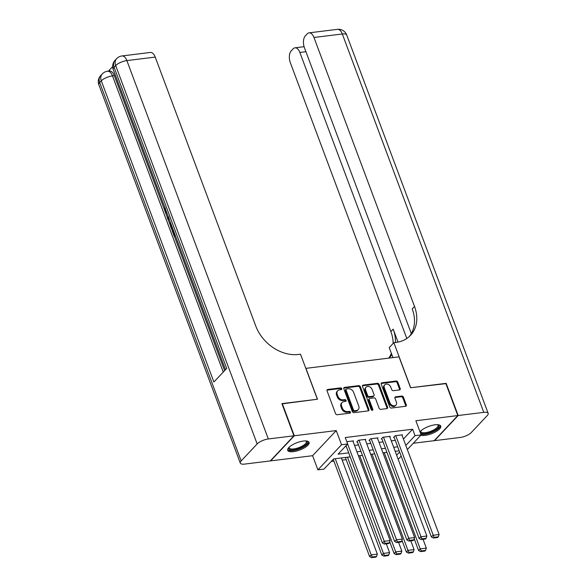 <?xml version="1.0" encoding="UTF-8"?>
<svg xmlns="http://www.w3.org/2000/svg" width="587" height="587" viewBox="0 0 587 587"><rect width="100%" height="100%" fill="white"/><g stroke="black" fill="none" stroke-linecap="round" stroke-linejoin="round"><path stroke-width="0.88" d="M341.722 388.66A1.005 0.778 43.3 0 0 340.548 387.882L327.781 389.46A1.438 1.108 43.3 0 0 327.047 390.869L335.551 413.608A1.438 1.108 43.3 0 0 337.224 414.723L349.999 413.145A1.005 0.778 43.3 0 0 349.338 411.377L347.68 411.582A4.593 3.544 43.3 0 1 342.324 408.016L341.619 406.123A4.593 3.544 43.3 0 1 342.118 402.499A4.593 3.544 43.3 0 1 343.953 401.603L345.604 401.398A1.005 0.778 43.3 0 0 344.943 399.63L343.292 399.835A4.593 3.544 43.3 0 1 337.929 396.269L337.224 394.376A4.593 3.544 43.3 0 1 337.723 390.751A4.593 3.544 43.3 0 1 339.557 389.856L341.216 389.651A1.005 0.778 43.3 0 0 341.722 388.66M341.15 389.658A1.005 0.778 43.3 0 0 339.91 388.565L327.135 390.142A1.438 1.108 43.3 0 0 326.981 390.172M349.933 413.153A1.005 0.778 43.3 0 0 348.7 412.059L347.042 412.265L347.68 411.582M345.538 401.405A1.005 0.778 43.3 0 0 344.305 400.312L342.654 400.517L343.292 399.835M420.85 435.231A11.41 3.918 159.5 0 0 425.083 435.393A11.41 3.918 159.5 0 0 436.229 431.496A11.41 3.918 159.5 0 0 440.756 426.096A11.41 3.918 159.5 0 0 435.055 424.797A11.41 3.918 159.5 0 0 420.021 431.856M303.384 441.057A11.41 3.918 159.5 0 0 292.238 444.946A11.41 3.918 159.5 0 0 287.711 450.346A11.41 3.918 159.5 0 0 293.412 451.652A11.41 3.918 159.5 0 0 304.565 447.756A11.41 3.918 159.5 0 0 309.085 442.356A11.41 3.918 159.5 0 0 303.384 441.057M399.453 389.929A1.438 1.108 43.3 0 0 400.187 388.513L397.803 382.137A1.438 1.108 43.3 0 0 396.122 381.022L381.939 382.775A1.438 1.108 43.3 0 0 381.212 384.184L389.709 406.923A1.438 1.108 43.3 0 0 391.382 408.038L405.573 406.285A1.438 1.108 43.3 0 0 406.299 404.876L403.423 397.164A1.438 1.108 43.3 0 0 401.743 396.056L395.675 396.805A1.438 1.108 43.3 0 0 394.948 398.213L396.372 402.036A3.845 2.957 43.3 0 1 395.954 405.067A3.845 2.957 43.3 0 1 392.718 405.588A3.845 2.957 43.3 0 1 389.944 402.829L384.346 387.86A3.845 2.957 43.3 0 1 384.764 384.83A3.845 2.957 43.3 0 1 388 384.309A3.845 2.957 43.3 0 1 390.773 387.068L391.712 389.563A1.438 1.108 43.3 0 0 393.385 390.678L399.453 389.929M403.408 439.017L412.632 429.222L415.031 435.657L421.158 434.901L407.356 449.569M281.995 403.878L317.486 399.233L305.937 368.35L399.021 356.852L410.57 387.743L445.782 383.392L457.816 415.567L415.867 420.747L421.158 434.901M282.274 403.585L294.3 435.759L270.651 460.883L312.6 455.703L317.897 469.857L341.546 444.733L347.665 443.977L338.083 454.162L348.685 452.856M312.6 455.703L336.248 430.579L294.3 435.759M336.248 430.579L341.546 444.733M412.632 429.222L345.259 437.542L347.665 443.977M360.411 386.752A1.438 1.108 43.3 0 0 358.738 385.637L344.547 387.391A1.438 1.108 43.3 0 0 343.821 388.799L352.317 411.538A1.438 1.108 43.3 0 0 353.998 412.654L368.181 410.9A1.438 1.108 43.3 0 0 368.915 409.491L360.411 386.752L359.772 387.435A1.438 1.108 43.3 0 0 358.099 386.319L343.909 388.066A1.438 1.108 43.3 0 0 343.755 388.102M363.243 385.079L377.434 383.326A1.438 1.108 43.3 0 1 379.107 384.441L387.603 407.18A1.438 1.108 43.3 0 1 386.877 408.596L380.809 409.344A1.438 1.108 43.3 0 1 379.129 408.229L375.68 399.006A1.438 1.108 43.3 0 0 374.007 397.891L369.979 398.39A1.438 1.108 43.3 0 0 369.252 399.798L372.84 409.403A1.005 0.778 43.3 0 1 371.16 409.609L362.517 386.495A1.438 1.108 43.3 0 1 363.243 385.079L362.605 385.762L376.788 384.008L377.434 383.326M413.285 443.266L434.167 440.69L457.816 415.567M353.029 441.365L353.491 440.881L346.814 441.703M365.275 439.854L365.738 439.362L358.386 440.272L356.793 441.967L357.402 441.894M377.529 438.342L377.984 437.851L370.639 438.76L369.04 440.455L369.649 440.382M389.775 436.831L390.238 436.339L382.885 437.249L381.286 438.944L381.902 438.871M345.251 446.546L346.279 446.421M354.541 445.401L358.532 444.909M366.787 443.889L370.779 443.39M379.033 442.371L383.025 441.879M391.287 440.859L395.271 440.367M402.022 435.312L402.484 434.828L395.132 435.737L393.532 437.432L394.148 437.359M331.193 461.485L333.93 461.147M342.184 460.127L346.176 459.636M350.19 456.869L333.607 458.917L324.017 469.101L317.897 469.857M401.17 456.136L398.184 459.313M405.815 445.452L415.031 435.657M356.947 451.836L360.932 451.344M369.194 450.324L373.185 449.825M381.44 448.806L385.432 448.314M393.686 447.294L397.678 446.802M399.182 450.816L395.19 451.315M386.936 452.328L382.944 452.826M374.682 453.846L370.698 454.338M362.436 455.358L358.444 455.85M396.643 455.196L399.63 452.019M337.723 390.751L337.085 391.426A4.593 3.544 43.3 0 0 336.586 395.051L337.224 394.376M342.654 400.517A4.593 3.544 43.3 0 1 337.29 396.944L336.586 395.051M342.118 402.499L341.48 403.174A4.593 3.544 43.3 0 0 340.974 406.798L341.619 406.123M347.042 412.265A4.593 3.544 43.3 0 1 341.685 408.691L340.974 406.798M368.335 410.871A1.438 1.108 43.3 0 0 368.269 410.166L359.772 387.435M346.535 388.998A1.005 0.778 43.3 0 0 346.022 389.981L353.484 409.939A1.005 0.778 43.3 0 0 354.658 410.724L356.397 410.504A4.593 3.544 43.3 0 0 358.231 409.616A4.593 3.544 43.3 0 0 358.738 405.991L353.631 392.343A4.593 3.544 43.3 0 0 348.274 388.777L346.535 388.998M346.132 389.188L345.494 389.871A1.005 0.778 43.3 0 0 345.383 390.663L346.022 389.981M358.231 409.616L357.593 410.291A4.593 3.544 43.3 0 1 355.759 411.186L354.02 411.399A1.005 0.778 43.3 0 1 352.846 410.621L345.383 390.663M387.031 408.559A1.438 1.108 43.3 0 0 386.965 407.862L378.468 385.123A1.438 1.108 43.3 0 0 376.788 384.008M369.406 398.668L368.768 399.351A1.438 1.108 43.3 0 0 368.614 400.481L372.202 410.078L372.84 409.403M372.107 389.438A3.845 2.957 43.3 0 0 369.326 386.679A3.845 2.957 43.3 0 0 366.09 387.2A3.845 2.957 43.3 0 0 365.672 390.23L367.645 395.506A1.438 1.108 43.3 0 0 369.318 396.621L373.347 396.122A1.438 1.108 43.3 0 0 374.08 394.713L372.107 389.438M366.09 387.2L365.452 387.882A3.845 2.957 43.3 0 0 365.033 390.913L365.672 390.23M373.919 395.843L373.281 396.526A1.438 1.108 43.3 0 1 372.708 396.805L368.68 397.296A1.438 1.108 43.3 0 1 367.007 396.188L365.033 390.913M384.764 384.83L384.125 385.512A3.845 2.957 43.3 0 0 383.707 388.543L384.346 387.86M395.954 405.067L395.315 405.742A3.845 2.957 43.3 0 1 392.079 406.27A3.845 2.957 43.3 0 1 389.306 403.511L383.707 388.543M405.727 406.255A1.438 1.108 43.3 0 0 405.661 405.551L402.785 397.847A1.438 1.108 43.3 0 0 401.104 396.731L395.036 397.48A1.438 1.108 43.3 0 0 394.882 397.509M399.615 389.893A1.438 1.108 43.3 0 0 399.549 389.196L397.164 382.812A1.438 1.108 43.3 0 0 395.484 381.697L381.301 383.45A1.438 1.108 43.3 0 0 381.146 383.48M333.24 459.305L369.612 556.601L371.211 554.898L335.25 458.711M341.37 457.955L377.338 554.143L376.568 556.439L372.275 556.968L371.637 557.65L375.922 557.122L376.568 556.439M372.275 556.968L371.211 554.898L377.338 554.143M371.637 557.65L369.612 556.601M352.875 440.954L390.12 540.568L383.993 541.324L382.401 543.019L384.419 544.068L388.711 543.54L389.35 542.858L385.057 543.393L384.419 544.068M346.022 445.724L382.401 543.019M347.621 444.029L385.057 543.393M389.35 542.858L390.12 540.568M306.238 440.962A9.876 3.39 -20.5 0 1 298.409 448.784A9.876 3.39 -20.5 0 1 288.943 447.426M289.164 447.206A9.143 3.14 159.5 0 0 289.208 447.881A9.143 3.14 159.5 0 0 298.145 447.881A9.143 3.14 159.5 0 0 306.341 441.475A9.143 3.14 159.5 0 0 305.93 440.94M287.63 449.701A11.336 3.896 159.5 0 0 298.467 449.297A11.336 3.896 159.5 0 0 308.718 441.813M437.909 424.702A9.876 3.39 -20.5 0 1 430.08 432.524A9.876 3.39 -20.5 0 1 420.615 431.166M420.835 430.946A9.143 3.14 159.5 0 0 420.879 431.621A9.143 3.14 159.5 0 0 429.809 431.621A9.143 3.14 159.5 0 0 438.005 425.215A9.143 3.14 159.5 0 0 437.601 424.68M420.923 434.277A11.336 3.896 159.5 0 0 430.139 433.037A11.336 3.896 159.5 0 0 440.389 425.553M169.269 219.362L167.992 219.545L167.537 218.32L168.205 216.53M175.506 236.04L174.295 236.407L172.262 230.955L173.392 230.405M112.66 66.624L108.419 71.13M121.957 55.956A8.776 8.776 0 0 0 116.637 58.649A8.776 6.765 -136.7 0 0 115.683 65.575A8.776 3.016 -20.5 0 1 126.865 60.593A8.776 4.711 -97 0 0 121.957 55.956L150.309 52.456A8.776 4.711 83 0 1 155.225 57.093L126.865 60.593L268.332 438.966A8.776 3.016 159.5 0 0 257.15 443.948L115.683 65.575L114.083 67.27L226.685 368.423L213.895 382.005L101.302 80.852A8.776 3.016 -20.5 0 1 112.484 75.87A8.776 4.711 -97 0 0 107.575 71.232L109.409 71.005A8.776 4.711 83 0 1 114.326 75.642L112.484 75.87L223.236 372.085M224.608 370.624L174.42 236.385M172.358 230.86L171.756 229.26M170.127 224.887L168.117 219.531M167.603 218.144L165.541 212.641M164.463 209.757L114.326 75.642M172.835 228.915L171.631 229.275L170.641 226.633L170.047 223.801L170.34 222.238M268.332 438.966L293.933 435.803L281.907 403.629L317.362 399.248L300.522 354.203L298.438 354.46A36.577 28.183 -136.7 0 1 255.785 326.071L155.225 57.093M257.15 443.948L241.169 460.92A8.776 3.016 159.5 0 0 240.296 463.092A8.776 3.016 159.5 0 0 244.684 464.09L270.284 460.927L293.933 435.803M172.703 230.486L174.332 234.844L174.853 234.294M175.256 235.387L174.295 236.407M172.593 228.255L171.631 229.275M170.773 223.39L171.081 226.149L171.668 227.719L172.182 227.169M170.685 224.792L171.272 224.718M171.081 226.149L171.771 226.068M169.239 219.289L167.992 219.545M168.755 217.08L168.205 218.459L169.115 218.232M165.373 208.121L165.314 210.902L166.07 210.806M165.314 210.902L166.635 212.318M167.016 213.455L164.852 211.32L164.852 207.16M445.878 383.641L410.695 387.721L393.855 342.683L395.939 342.426A36.577 28.183 43.3 0 0 410.54 335.316A36.577 28.183 43.3 0 0 414.525 306.465L313.957 37.487A8.776 4.711 -97 0 0 309.048 32.85A8.776 4.711 -97 0 0 307.236 33.841L305.35 35.844A8.776 4.711 -97 0 0 304.404 47.642L411.318 333.592M392.96 357.6L389.218 347.599L393.855 342.683M458.183 415.523L434.534 440.646L460.135 437.484A8.776 3.016 159.5 0 0 471.317 432.502L487.298 415.523A8.776 3.016 159.5 0 0 488.171 413.358A8.776 3.016 159.5 0 0 483.783 412.36L458.183 415.523L446.157 383.348M406.806 338.479L299.869 52.463A8.776 4.711 -97 0 0 294.953 47.826A8.776 4.711 -97 0 0 293.148 48.816L291.262 50.82A8.776 4.711 -97 0 0 290.308 62.611L390.876 331.589A36.577 28.183 43.3 0 1 393.158 343.424M395.425 342.485A36.577 28.183 43.3 0 0 393.18 329.146L398.015 342.089M388.792 358.114A36.577 28.183 43.3 0 0 391.368 353.352M389.115 358.077A36.577 28.183 43.3 0 0 389.188 357.997A36.577 28.183 43.3 0 0 391.822 354.57M409.337 336.498A36.577 28.183 43.3 0 0 412.228 308.909L414.525 306.465M345.361 457.464L381.866 555.089L383.458 553.387L347.497 457.2M386.297 543.841L389.585 552.631L388.814 554.928L384.529 555.456L383.883 556.138L388.176 555.61L388.814 554.928M384.529 555.456L383.458 553.387L389.585 552.631M383.883 556.138L381.866 555.089M389.709 541.794L394.112 553.578L395.711 551.875L359.743 455.688M398.544 542.322L401.831 551.12L401.06 553.416L396.775 553.945L396.137 554.627L400.422 554.099L401.06 553.416M396.775 553.945L395.711 551.875L401.831 551.12M396.137 554.627L394.112 553.578M401.956 540.282L406.358 552.059L407.958 550.364L371.997 454.177M410.79 540.81L414.084 549.608L413.307 551.905L409.022 552.433L408.383 553.115L412.668 552.58L413.307 551.905M409.022 552.433L407.958 550.364L414.084 549.608M408.383 553.115L406.358 552.059M414.202 538.771L418.612 550.547L420.204 548.852L384.243 452.665M423.044 539.299L426.331 548.097L425.56 550.393L421.268 550.922L420.63 551.597L424.922 551.068L425.56 550.393M421.268 550.922L420.204 548.852L426.331 548.097M420.63 551.597L418.612 550.547M365.129 439.443L402.366 539.049L396.247 539.813L394.647 541.508L396.673 542.557L400.958 542.028L401.596 541.346L397.311 541.874L396.673 542.557M357.248 441.483L394.647 541.508M359.002 440.199L397.311 541.874M401.596 541.346L402.366 539.049M377.375 437.931L414.62 537.538L408.493 538.294L406.894 539.996L408.919 541.045L413.204 540.517L413.842 539.835L409.557 540.363L408.919 541.045M369.494 439.971L406.894 539.996M371.248 438.687L409.557 540.363M413.842 539.835L414.62 537.538M389.621 436.412L426.866 536.026L420.74 536.782L419.14 538.484L421.165 539.534L425.45 539.005L426.096 538.323L421.804 538.851L421.165 539.534M381.748 438.46L419.14 538.484M383.494 437.168L421.804 538.851M426.096 538.323L426.866 536.026M401.868 434.901L439.113 534.515L432.986 535.271L431.394 536.966L433.411 538.022L437.704 537.487L438.342 536.812L434.057 537.34L433.411 538.022M393.994 436.948L431.394 536.966M395.748 435.657L434.057 537.34M438.342 536.812L439.113 534.515M339.91 388.565L340.548 387.882M348.7 412.059L349.338 411.377M344.305 400.312L344.943 399.63M337.29 396.944L337.929 396.269M341.685 408.691L342.324 408.016M327.135 390.142L327.781 389.46M368.269 410.166L368.915 409.491M343.909 388.066L344.547 387.391M358.099 386.319L358.738 385.637M352.846 410.621L353.484 409.939M354.02 411.399L354.658 410.724M355.759 411.186L356.397 410.504M378.468 385.123L379.107 384.441M386.965 407.862L387.603 407.18M368.614 400.481L369.252 399.798M367.007 396.188L367.645 395.506M368.68 397.296L369.318 396.621M372.708 396.805L373.347 396.122M389.306 403.511L389.944 402.829M395.036 397.48L395.675 396.805M401.104 396.731L401.743 396.056M402.785 397.847L403.423 397.164M405.661 405.551L406.299 404.876M381.301 383.45L381.939 382.775M395.484 381.697L396.122 381.022M397.164 382.812L397.803 382.137M399.549 389.196L400.187 388.513M107.575 71.232A8.776 8.776 0 0 0 102.263 73.925A8.776 6.765 -136.7 0 0 101.302 80.852L99.702 82.547L241.169 460.92M98.829 84.719A8.776 3.016 -20.5 0 1 99.702 82.547A8.776 6.765 43.3 0 1 100.663 75.628A8.776 8.776 0 0 0 98.829 84.719L240.296 463.092M113.21 69.442A8.776 3.016 -20.5 0 1 114.083 67.27A8.776 6.765 43.3 0 1 115.045 60.351A8.776 8.776 0 0 0 113.21 69.442L225.474 369.707M393.18 329.146L390.876 331.589M483.783 412.36L342.316 33.987L313.957 37.487M305.93 51.715L299.869 52.463M342.316 33.987A8.776 3.016 -20.5 0 1 346.704 34.985A8.776 8.776 0 0 0 337.4 29.35A8.776 4.711 83 0 1 342.316 33.987M102.263 73.925L100.663 75.628M116.637 58.649L115.045 60.351M304.088 46.696L294.953 47.826M488.171 413.358L346.704 34.985M337.4 29.35L309.048 32.85"/></g></svg>
